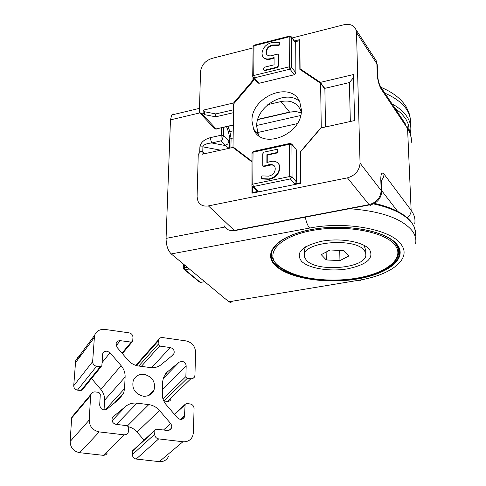 <?xml version="1.0" encoding="UTF-8"?>
<svg xmlns="http://www.w3.org/2000/svg" width="486" height="486" viewBox="0 0 486 486"><rect width="100%" height="100%" fill="white"/><g stroke="black" fill="none" stroke-linecap="round" stroke-linejoin="round"><path stroke-width="0.73" d="M144.16 374.342C138.917 373.947 135.278 376.061 133.231 380.69C131.67 388.709 135.005 393.879 143.23 396.199C148.412 396.558 152.021 394.474 154.062 389.948C155.696 381.905 152.397 376.705 144.16 374.342M107.066 351.105L110.049 352.745L121.105 365.66C123.918 369.038 125.254 372.823 125.121 377.008L124.562 388.587L123.699 392.901L119.447 398.903L107.029 409.097C103.056 410.828 100.608 409.498 99.691 405.105L100.304 394.116L98.816 392.366L94.727 391.868L92.844 392.245L91.392 393.435L90.651 395.507L89.205 420.08C89.479 426.556 92.832 430.499 99.266 431.908L124.179 434.842L126.384 434.49L128.012 433.038L128.59 431.131L128.76 427.461L127.259 425.706L116.118 424.369C112.88 423.482 111.573 421.447 112.193 418.258L113.39 416.557L125.777 406.308C129.003 403.738 132.757 402.687 137.028 403.155L148.765 404.625C153.005 405.227 156.583 407.189 159.511 410.506L170.884 423.804L171.734 425.748L171.716 427.461L170.477 429.594L168.138 430.541L156.443 429.205L154.931 430.092L154.694 434.229C154.846 436.793 156.176 438.354 158.685 438.901L182.924 441.756C187.523 442.053 190.779 440.17 192.699 436.118L193.428 432.607L194.066 408.526C193.89 406.029 192.578 404.504 190.135 403.951L186.6 403.502L185.136 404.334L184.431 417.043C182.578 419.898 180.227 420.135 177.384 417.766L166.273 404.802C163.454 401.406 162.087 397.609 162.172 393.417L162.591 381.923L163.515 377.33L167.433 371.851L179.146 362.161L182.129 361.353C184.65 361.949 185.992 363.516 186.174 366.049L185.865 376.601L187.323 378.296L191.186 378.794L192.869 378.491L194.376 377.203L194.947 375.307L195.56 352.064C195.123 346.044 191.909 342.314 185.913 340.88L162.452 337.557L160.35 337.831L158.807 339.161L158.278 340.923L158.144 344.374L159.602 346.068L170.246 347.551C173.387 348.48 174.65 350.461 174.031 353.492L172.961 354.98L161.218 364.622C158.12 367.076 154.469 368.06 150.271 367.568L138.668 366.013C134.452 365.381 130.892 363.419 127.982 360.126L116.956 347.265L116.069 343.061L117.399 341.281L119.55 340.558L131.19 342.108L132.708 341.239L132.951 337.363C132.818 334.933 131.518 333.42 129.057 332.837L104.964 329.423C99.873 329.01 96.392 331.027 94.521 335.474L92.644 361.627C92.753 364.129 94.071 365.672 96.599 366.256L100.256 366.742L101.835 365.818L102.722 353.632L104.393 351.609L107.066 351.105M162.397 387.281L162.883 389.383L162.585 397.597M74.504 414.667L71.861 417.037L71.649 418.057L70.142 441.476C70.367 447.642 73.538 451.385 79.655 452.691L103.712 455.376L106.057 454.647L107.321 452.976M128.614 426.72L132.004 427.947L135.065 429.922L144.099 440.103M133.541 449.866L132.672 450.668L132.417 454.617C132.544 457.059 133.802 458.535 136.189 459.045L159.274 461.639C163.654 461.9 166.777 460.09 168.636 456.22M163.818 401.059L168.575 401.43L170.009 400.707L170.938 399.407M138.224 362.665L136.645 364.451L136.426 365.545L158.278 340.923M80.968 355.388L77.693 357.477L75.658 360.752L73.732 385.732C73.823 388.114 75.069 389.578 77.468 390.124L80.955 390.562L82.462 389.675L101.246 366.541M91.526 378.509L100.821 389.401C103.482 392.615 104.733 396.218 104.587 400.215L104.053 410.002M208.403 205.906L234.301 230.407L369.044 204.655L347.429 177.852L208.403 205.906C203.458 206.678 199.965 205.074 197.924 201.107L197.091 196.709L198.252 154.378L200.59 151.638L202.109 151.304L202.03 154.287L232.916 147.458L251.924 161.868M347.429 177.852C355.242 175.531 359.452 170.629 360.047 163.138L356.505 32.58L355.837 29.403C353.638 25.114 349.677 23.559 343.942 24.737L292.183 37.944M252.993 77.317L252.963 80.257L233.614 102.947L203.184 110.164L203.105 113.062L201.605 113.42L199.564 112.564L199.418 111.774L200.511 71.782C201.35 65.227 205.135 60.78 211.878 58.435L252.975 47.944M251.997 185.877L251.93 193.209L300.907 183.258L300.682 151.705L320.979 127.982L354.622 120.546L353.437 74.54L320.335 82.389L300.087 68.781L299.874 39.585L294.413 40.97M301.241 112.108L300.463 109.818C296.733 102.595 290.251 99.843 281.011 101.568L267.798 104.654M233.535 112.661L215.717 116.822L204.582 114.647L203.105 113.062M202.109 151.304L203.604 152.823L206.343 153.333M204.582 114.647L204.655 111.75L203.184 110.164M203.573 153.947L203.604 152.823M350.333 121.494L349.391 82.577L324.763 88.361L323.962 87.82M233.578 109.757L215.778 113.931L215.717 116.822M204.655 111.75L215.778 113.931M234.058 103.451L233.614 102.947M253.394 80.779L252.963 80.257M301.205 70.263L300.087 68.781M324.763 88.361L320.335 82.389M349.391 82.577L353.516 77.645M232.381 301.284L230.777 302.468L228.863 301.776L358.328 280.319C391.394 275.204 412.845 258.339 400.622 243.808C389.966 229.052 345.084 220.978 309.612 228.068L171.23 253.929L228.863 301.776M171.23 253.929C167.889 250.466 166.163 245.284 166.066 238.383L170.471 119.86L171.74 114.957L173.113 113.955L174.772 114.234M220.632 150.174L202.899 146.845C203.519 144.737 206.459 143.443 211.72 142.963L210.08 137.714L221.434 135.138L223.542 135.545L222.266 139.403L220.917 140.897L221.573 127.909M223.694 127.423L223.542 135.545L228.9 141.292L227.819 143.959L225.285 145.533L229.07 148.303M321.86 241.202C302.055 245.959 295.263 252.635 301.484 261.231C308.628 268.454 329.891 271.887 347.618 268.825C367.082 264.621 374.342 258.109 369.39 249.3C363.06 241.694 340.382 237.757 321.86 241.202M365.8 253.279L365.721 250.405L364.093 245.321M306.508 260.35C316.854 272.409 364.84 268.558 365.861 255.369L365.654 252.75L364.148 250.217C354.847 237.551 304.503 241.591 304.345 254.822L304.673 257.659L306.508 260.35M321.24 254.664L330.037 249.974L343.948 250.648L348.82 256L339.945 260.599L326.27 259.943L321.24 254.664M305.779 246.651L304.309 249.871L304.321 251.59M339.744 250.448L339.945 260.599M326.149 252.046L326.27 259.943M301.356 109.678L299.826 102.127C291.57 80.087 250.91 96.55 251.985 120.984L253.558 128.997C261.395 150.854 302.772 134.561 301.356 109.678M299.485 101.386C285.64 88.731 255.855 106.355 256.693 126.366L258.266 134.336L259.014 135.831M325.486 126.986L324.891 89.078L320.626 83.319L299.85 69.352L299.649 40.624L295.02 41.796M294.947 42.027L295.707 43.066L295.877 72.894L294.297 74.747L258.91 83.313L257.465 82.717L253.315 77.687M234.896 148.953L232.994 146.924L233.669 103.907L253.522 80.627L253.546 77.96M232.994 146.924L251.93 161.273M252.574 186.454L252.52 192.529L258.145 191.387L256.657 190.706L252.532 186.411M295.288 148.667L291.916 144.682L292.05 176.983L296.503 181.995L296.32 149.882M296.503 181.995L294.856 183.921L290.397 178.921L253.467 186.509L258.145 191.387M320.626 83.319L321.252 127.393L300.433 151.717L300.658 182.742L294.856 183.921M321.611 127.842L321.252 127.393M252.969 192.997L252.52 192.529M299.886 40.952L299.649 40.624M278.217 163.296L279.286 164.882L279.845 167.889C279.183 174.097 275.598 177.912 269.086 179.334L261.851 178.945M274.505 165.957L272.992 165.155L271.17 164.954L264.171 166.449L263.114 166.066M277.676 149.761L278.156 151.134L277.36 152.926L267.257 155.107L267.227 162.373M274.08 58.107L271.261 58.909C267.816 59.93 265.137 59.413 263.236 57.366M279.286 42.543L279.705 43.904L279.098 45.338L272.786 45.447C268.782 46.492 266.638 48.861 266.352 52.549L266.893 54.857M278.095 54.487L278.484 55.489L278.484 65.993L277.166 67.621L264.663 70.695L263.941 70.233M270.921 58.472C266.972 59.632 264.153 58.855 262.464 56.139L261.984 53.478C262.628 47.774 266.055 44.098 272.257 42.452L279.256 42.458L279.371 43.461L278.764 44.894L272.446 45.01C268.442 46.055 266.298 48.418 266.006 52.111L266.346 54.031C267.792 55.914 270.016 56.346 273.029 55.319L277.038 54.08L278.047 54.329L278.144 65.561L276.826 67.189L264.317 70.27L263.625 69.887L263.503 68.976L264.275 67.262L274.068 64.845L274.08 57.542L270.921 58.472L271.261 58.909M264.317 70.27L264.663 70.695M276.826 67.189L277.166 67.621M278.144 65.561L278.484 65.993M278.15 55.052L278.484 55.489M266.006 52.111L266.352 52.549M272.446 45.01L272.786 45.447M278.764 44.894L279.098 45.338M279.371 43.461L279.705 43.904M279.493 167.494C278.836 173.709 275.246 177.524 268.728 178.951L261.504 178.593L261.353 177.402L261.984 175.883L268.533 176.145C272.725 175.239 274.967 172.779 275.258 168.77L274.869 166.601C273.332 164.541 271.024 163.982 267.944 164.93L263.813 166.06L262.786 165.756L262.738 153.789L264.086 152.124L276.953 149.33L277.658 149.706L277.81 150.733L277.014 152.531L266.899 154.712L266.869 162.494L270.131 161.65C274.183 160.587 277.117 161.534 278.94 164.493L279.845 167.889M266.899 154.712L267.257 155.107M277.014 152.531L277.36 152.926M277.81 150.733L278.156 151.134M263.813 166.06L264.171 166.449M267.944 164.93L268.302 165.325M268.728 178.951L269.086 179.334M110.049 352.745L102.066 362.635M186.174 366.049L162.883 389.383M90.651 395.507L71.649 418.057M89.205 420.08L70.142 441.476M99.266 431.908L79.655 452.691M124.179 434.842L103.348 455.352M113.39 416.557L112.728 417.261M125.777 406.308L112.066 420.748M137.028 403.155L116.433 424.406M148.765 404.625L127.593 425.779M159.511 410.506L137.155 431.975M170.659 423.525L163.46 430.043M154.834 430.578L132.569 451.136M154.694 434.229L132.417 454.617M158.685 438.901L136.189 459.045M182.924 441.756L159.274 461.639M185.032 404.832L174.553 414.461M184.716 415.639L180.513 419.406M167.433 371.851L165.44 373.91M179.146 362.161L163.089 378.643M185.865 376.601L162.986 399M187.323 378.296L163.904 401.072M190.834 378.764L167.251 401.497M158.144 344.374L138.796 366.025M159.602 346.068L141.329 366.371M170.246 347.551L151.614 367.689M120.346 340.595L116.111 345.832M131.19 342.108L121.992 353.14M94.041 337.934L75.184 363.103M92.644 361.627L73.732 385.732M96.599 366.256L77.468 390.124M100.256 366.742L80.955 390.562M121.105 365.66L100.821 389.401M125.121 377.008L104.587 400.215M124.562 388.587L105.176 409.947M407.116 217.649C409.801 215.711 411.138 213.269 411.138 210.323C414.309 214.636 415.512 219.04 414.752 223.536M360.047 163.138L381.164 190.536L380.787 179.298C380.811 173.52 381.917 171.813 384.11 174.188L411.138 210.323L407.572 128.529L381.121 88.938C378.934 85.123 377.634 80.214 377.221 74.194L376.869 63.806L356.505 32.58M201.605 113.42L216.082 128.924L233.341 124.969M257.817 119.356L289.553 112.084L281.011 101.568M298.088 111.889L289.553 112.084L295.616 111.561L301.156 112.825M297.25 123.626L257.592 132.532M256.827 132.702L255.934 132.903M233.134 138.018L231.087 138.48L230.929 147.896M411.162 143.054C411.873 138.097 410.682 133.255 407.572 128.529L407.116 126.494L409.607 131.323L411.229 138.018M397.657 211.398L381.559 190.5M369.044 204.655C376.601 202.486 380.641 197.784 381.164 190.536L381.613 192.134C380.793 201.216 373.066 204.333 371.225 204.557L370.283 205.45L369.044 204.655M377.634 75.16L377.306 65.628L376.2 60.707L374.7 58.399M224.064 225.638C226.081 229.507 229.495 231.099 234.301 230.407L236.026 231.063L237.065 230.182L369.287 204.928M380.787 179.298L381.231 180.907L381.589 191.393M381.255 180.743L383.418 177.639L384.11 174.188M379.997 85.682L380.66 86.824C379.116 84.114 378.114 80.506 377.658 75.998L377.221 74.194M406.041 124.884L380.66 86.824L381.121 88.938M228.031 126.433L229.878 131.572L233.25 130.807M256.717 125.479L300.652 115.504M226.604 126.761L228.268 131.378L229.878 131.572L231.087 138.48L229.708 139.482C230.097 139.452 229.629 136.785 228.311 131.499M229.708 139.604L229.562 148.2M233.335 125.218L216.082 128.924L214.065 128.067L200.244 113.287M311.095 229.647C277.603 235.88 262.531 253.078 276.17 265.508C289.358 278.041 326.076 283.8 356.931 278.618C387.937 273.612 407.554 257.981 396.442 244.324C385.848 230.577 344.659 223.214 311.265 229.617M311.046 229.599C344.75 223.135 386.327 230.577 397.007 244.446C408.204 258.224 388.399 273.976 357.119 279.025C325.972 284.249 288.909 278.429 275.629 265.775C261.881 253.23 277.172 235.862 311.046 229.599M229.665 142.204L228.9 141.292M199.752 151.978L199.892 146.881C200.639 142.58 204.035 139.525 210.08 137.714M199.795 112.928L170.471 119.86M166.066 238.383L224.866 227.035M415.299 235.807C416.065 231.379 414.862 227.047 411.685 222.807C405.008 214.35 392.22 208.026 373.315 203.841M349.47 208.713C380.72 211.07 401.57 218.354 412.019 230.564C415.208 234.762 416.411 239.057 415.639 243.437M391.977 103.791C398.824 107.619 403.854 111.956 407.061 116.81C410.16 121.591 411.356 126.494 410.646 131.518L410.312 133.346M410.348 124.319C411.016 119.301 409.82 114.398 406.746 109.617C402.487 103.147 395.203 97.674 384.906 93.184M409.327 130.643L408.465 124.501L405.597 118.517L401.132 113.226L395.015 108.354M305.317 217.145C306.277 222.193 307.705 225.832 309.612 228.068M361.153 279.942L359.907 281.115L358.328 280.319M199.892 146.881L202.899 146.845L202.765 151.972M211.72 142.963L225.285 145.533L220.917 140.897L211.72 142.963M391.066 239.47C398.04 244.974 400.118 250.782 397.293 256.887M356.372 278.223C386.595 273.339 405.634 258.109 394.784 244.835C384.432 231.476 344.398 224.332 311.921 230.54C279.286 236.56 264.451 253.291 277.676 265.417C290.452 277.646 326.282 283.283 356.372 278.223M273.891 247.909L279 242.071M189.37 268.989L185.063 269.766L200.408 282.415L204.649 281.673M184.498 264.943L184.407 267.78L187.292 267.264M204.679 281.698L200.408 282.415L199.217 281.844L184.528 269.748M185.063 269.766L184.407 267.78L183.568 268.29L183.848 269.189L185.063 269.766M183.732 268.606L183.69 264.275M253.649 151.328L253.188 151.432L253.042 152.191L252.756 184.17L289.699 176.546L289.583 144.233L253.042 152.191L252.009 152.92L252.155 153.327M295.707 43.066L291.46 37.288L291.588 67.275L295.877 72.894M294.297 74.747L289.99 69.146L254.409 77.839L258.91 83.313M289.316 66.795L289.213 36.802L253.99 45.812L253.722 75.524L289.316 66.795L291.588 67.275L289.99 69.146L289.316 66.795M295.622 42.61L291.369 36.839L289.328 36.134L289.213 36.802L291.46 37.288L290.901 36.335M254.482 45.058L252.987 46.626L254.117 45.149L289.674 36.049M252.957 77.244L252.714 76.314L252.957 77.244L254.409 77.839L253.722 75.524L252.714 76.314L253.133 47.081M251.863 185.263L251.973 185.828L253.467 186.509L252.756 184.17L251.712 184.874L251.863 185.263M290.154 143.37L289.717 143.461L289.583 144.233L291.916 144.682L290.944 143.473M289.699 176.546L290.397 178.921L292.05 176.983L289.699 176.546M90.864 394.438L71.861 417.037M171.522 428.111L168.952 430.408M154.931 430.092L132.672 450.668M185.136 404.334L174.365 414.242M184.431 417.043L181.928 419.278M158.503 339.781L136.645 364.451M174.031 353.492L171.455 356.22M132.131 341.931L122.387 353.601M94.521 335.474L75.658 360.752M123.699 392.901L114.471 402.991M154.062 389.948L148.595 395.531M377.3 64.899L376.2 60.707L355.837 29.403M234.513 230.595L232.903 230.583M215.177 128.942L216.3 129.106M289.765 112.29L257.732 119.629M199.515 108.342L171.74 114.957M380.994 87.322C392.652 92.206 401.011 98.646 406.077 106.641L409.005 112.782L410.378 119.179M374.384 203.33C392.609 207.571 405.008 213.907 411.575 222.345L414.23 226.913L415.433 231.603M390.124 238.839C410.931 252.884 391.686 272.907 356.566 278.199C305.767 288.058 249.373 262.938 280.616 240.898M304.309 249.871L304.345 254.822M258.266 134.336L253.558 128.997M296.217 149.366L291.813 144.16L289.717 143.461L253.188 151.432L252.009 152.92L251.973 185.828M278.381 54.766L278.047 54.329M266.692 54.468L266.346 54.031M279.59 42.902L279.256 42.458M279.286 164.882L278.94 164.493M278.004 150.107L277.658 149.706"/></g></svg>
